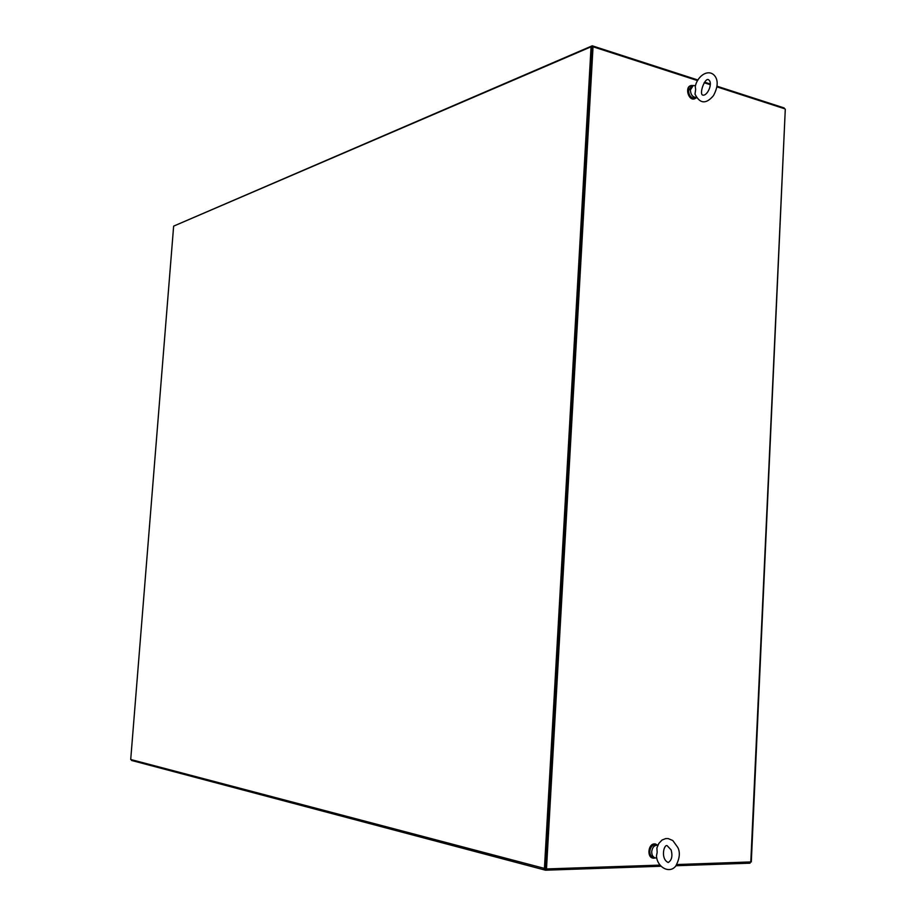 <?xml version="1.0" encoding="UTF-8"?>
<svg xmlns="http://www.w3.org/2000/svg" width="916" height="916" viewBox="0 0 916 916"><rect width="100%" height="100%" fill="white"/><g stroke="black" fill="none" stroke-linecap="round" stroke-linejoin="round"><path stroke-width="1.37" d="M657.161 852.395L656.898 847.953L658.867 843.361L662.05 840.029L665.692 838.587L668.153 838.564L672.813 840.533L677.737 847.369C680.37 852.292 679.729 858.487 675.825 865.941C669.756 874.185 657.184 867.395 656.451 856.048L657.161 852.395M656.783 857.914L655.375 857.914C652.948 857.17 651.723 855.097 651.7 851.708C652.341 847.323 654.299 845.159 657.573 845.228L657.837 845.285M655.158 857.868L653.497 857.479C651.07 856.735 649.845 854.674 649.833 851.273C650.463 846.899 652.421 844.747 655.696 844.804L655.902 844.85M695.656 89.459L695.278 86.596C697.271 75.604 709.465 67.601 715.476 76.875C718.281 81.547 717.606 87.799 713.461 95.642C706.064 104.378 699.916 103.886 695.004 94.153L695.656 89.459M696.091 97.451C692.611 97.165 690.71 94.68 690.378 89.997L693.24 85.509L695.507 85.68M695.072 97.875L694.637 98.023C690.985 98.104 688.947 95.653 688.523 90.673L691.385 86.184L692.794 85.669M690.733 85.669C684.63 87.054 688.443 100.863 694.362 98.882L696.32 97.886M693.217 85.52L691.191 85.497C685.099 86.883 688.901 100.703 694.82 98.722M655.696 844.048L654.516 843.899C648.23 843.67 646.673 857.25 652.902 858.109L653.016 858.132M657.894 845.147L654.986 844.002C648.7 843.773 647.143 857.353 653.371 858.212L655.742 857.971M544.413 868.746L591.06 46.808L173.639 226.126L130.713 759.49L545.581 868.7L592.148 47.163L545.501 870.2L660.951 866.25M591.06 46.808L593.041 46.785L546.486 868.941L545.581 868.7M676.787 864.544L751.303 861.922M750.799 862.048L785.287 109.233M784.817 108.821L716.885 86.848M710.243 84.696L704.164 82.726M697.591 80.608L593.041 46.785M546.486 868.941L660.001 865.105M675.985 865.735L750.021 863.193L750.067 862.071M131.583 759.719L131.526 760.452L545.501 870.2M174.532 225.737L592.228 45.8L697.935 80.024M704.576 82.177L710.255 84.02M716.976 86.196L784.165 107.951L784.13 108.603M592.228 45.8L592.148 47.163M671.142 849.945C672.745 856.105 671.76 860.296 668.211 862.517C660.253 858.819 663.986 844.014 667.157 845.708L671.142 849.945M657.573 845.228L655.696 844.804M709.614 80.803C712.201 84.959 707.392 95.493 703.19 95.172C698.416 95.264 704.828 77.001 708.618 79.761L709.614 80.803M696.114 97.508L694.637 98.023M751.303 861.956L785.287 109.164"/></g></svg>
